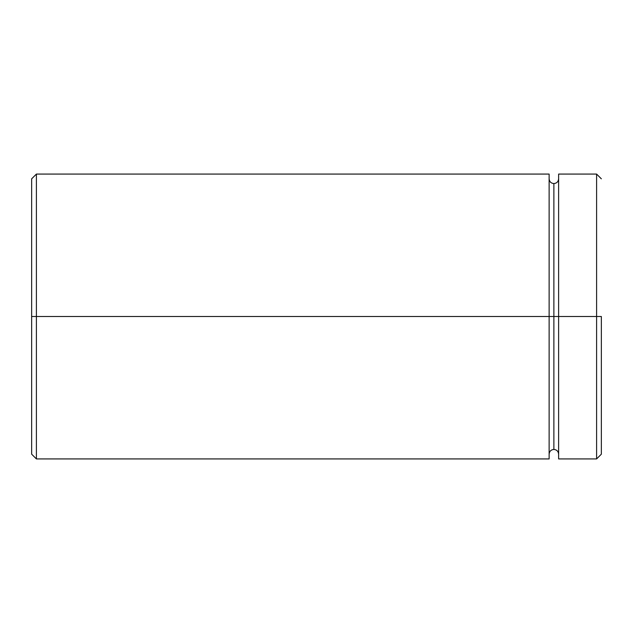 <?xml version="1.0" encoding="UTF-8"?>
<svg xmlns="http://www.w3.org/2000/svg" width="633" height="633" viewBox="0 0 633 633"><rect width="100%" height="100%" fill="white"/><g stroke="black" fill="none" stroke-linecap="round" stroke-linejoin="round"><path stroke-width="0.95" d="M558.623 316.5L553.875 316.5L553.875 183.57L553.875 316.5L31.65 316.5L31.65 454.178L31.65 178.822L31.65 316.5L36.398 316.5L36.398 458.925L36.398 316.5L549.128 316.5L549.128 458.925L549.128 174.075L549.128 316.5L553.875 316.5L553.875 183.57L553.875 449.43L553.875 316.5L553.875 449.43L553.875 316.5L558.623 316.5L558.623 458.925L558.623 316.5L596.602 316.5L596.602 458.925L596.602 316.5L558.623 316.5L558.623 174.075L558.623 316.5M601.35 316.5L596.602 316.5L596.602 174.075L596.602 316.5L601.35 316.5L601.35 454.178L601.35 316.5M549.128 174.075L36.398 174.075L36.398 316.5L36.398 174.075L31.65 178.822M549.128 178.822C549.42 181.695 551.003 183.277 553.875 183.57C556.747 183.277 558.33 181.695 558.623 178.822M549.128 458.925L36.398 458.925L31.65 454.178M558.623 458.925L596.602 458.925L601.35 454.178M601.35 178.822L596.602 174.075L558.623 174.075M558.623 454.178C558.33 451.305 556.747 449.723 553.875 449.43C551.003 449.723 549.42 451.305 549.128 454.178"/></g></svg>
